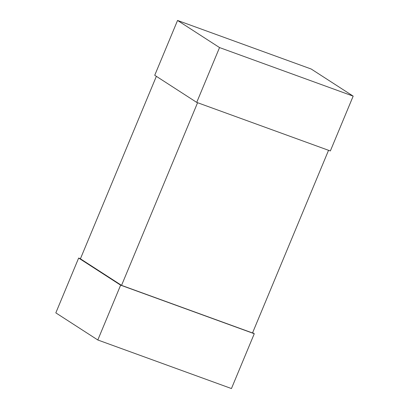 <?xml version="1.0" encoding="UTF-8"?>
<svg xmlns="http://www.w3.org/2000/svg" width="409" height="409" viewBox="0 0 409 409"><rect width="100%" height="100%" fill="white"/><g stroke="black" fill="none" stroke-linecap="round" stroke-linejoin="round"><path stroke-width="0.61" d="M353.171 96.13L311.188 69.014L177.552 20.45L154.73 75.276L196.714 102.393L330.349 150.957L353.171 96.13L219.536 47.567L177.552 20.45M219.536 47.567L196.714 102.393M80.45 258.692L78.651 258.043L120.635 285.155L254.27 333.724L252.639 332.665M254.27 333.724L231.448 388.55L97.812 339.986L55.828 312.87L78.651 258.043M120.635 285.155L97.812 339.986M328.55 150.308L252.517 332.967L121.55 285.37L80.409 258.8L156.361 76.335M197.583 102.71L121.55 285.37"/></g></svg>
